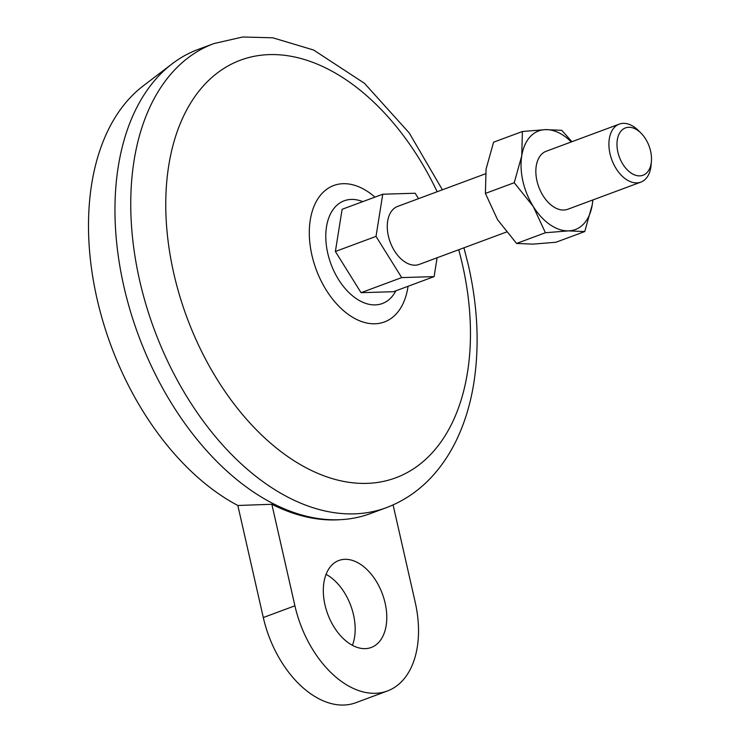 <?xml version="1.0" encoding="UTF-8"?>
<svg xmlns="http://www.w3.org/2000/svg" width="740" height="740" viewBox="0 0 740 740"><rect width="100%" height="100%" fill="white"/><g stroke="black" fill="none" stroke-linecap="round" stroke-linejoin="round"><path stroke-width="1.11" d="M294.909 605.801L263.301 617.539L237.836 505.485L271.848 504.282L294.909 605.801A92.833 58.275 69.6 0 0 387.353 691.003A92.833 58.275 69.6 0 0 415.186 602.157L393.088 504.902M263.301 617.539A92.833 58.275 69.6 0 0 355.746 702.741L387.353 691.003M418.535 198.653L415.159 193.233L382.756 194.213L376.022 236.393L401.7 277.593L434.103 276.612L437.109 257.77M376.022 236.393L335.377 251.489L342.111 209.3L382.756 194.213M335.377 251.489L361.055 292.689L393.458 291.708L434.103 276.612M361.055 292.689L401.7 277.593M506.401 232.046L419.192 264.421A30.941 19.425 -110.4 0 1 390.221 242.174A30.941 19.425 -110.4 0 1 397.657 206.404L485.431 173.817M651.413 161.126L651.126 164.826A30.941 19.425 -110.4 0 1 640.84 182.133A30.941 19.425 -110.4 0 1 611.86 159.886A30.941 19.425 -110.4 0 1 619.306 124.117A30.941 19.425 -110.4 0 1 638.389 130.518L641.016 133.135A25.253 15.855 -110.4 0 1 650.59 151.08A25.253 15.855 -110.4 0 1 651.413 161.126A25.253 15.855 -110.4 0 1 630.795 172.846A25.253 15.855 -110.4 0 1 617.752 137.714A25.253 15.855 -110.4 0 1 641.016 133.135M352.416 645.336A46.416 29.138 69.6 0 0 326.062 574.36M237.836 505.485A236.717 148.601 -110.4 0 1 96.885 298.164A236.717 148.601 -110.4 0 1 143.236 85.877L172.198 63.779A247.549 155.4 -110.4 0 1 198.079 49.46L213.879 43.586A247.549 155.4 -110.4 0 0 154.355 329.744A247.549 155.4 -110.4 0 0 386.197 507.723C404.983 500.638 421.208 489.186 434.852 473.378C443.852 462.916 451.446 451.002 457.625 437.645C465.201 421.217 470.566 403.198 473.739 383.579C479.576 346.422 477.827 307.165 468.513 265.789L463.943 247.808M386.197 507.723L370.398 513.588A247.549 155.4 -110.4 0 1 341.436 519.619A247.549 155.4 -110.4 0 1 271.136 502.58A247.549 155.4 -110.4 0 1 123.728 285.779A247.549 155.4 -110.4 0 1 172.198 63.779M584.748 231.555L592.268 204.666A52.605 33.023 -110.4 0 1 568.505 230.88L584.748 231.555L555.934 242.257L532.828 244.126L516.585 243.451L497.567 219.706L485.403 193.418L486.069 169.081L493.58 142.2L522.403 131.498L521.746 155.835L514.226 182.715L485.403 193.418M271.848 504.282A246.818 154.947 69.6 0 0 339.012 519.767L341.436 519.619M571.928 141.701L561.752 130.305L545.5 129.63L522.403 131.498M514.226 182.715L533.244 206.46A52.605 33.023 -110.4 0 0 568.505 230.88L545.408 232.749L516.585 243.451M545.408 232.749L533.244 206.46A52.605 33.023 -110.4 0 1 521.746 155.835A52.605 33.023 -110.4 0 1 545.5 129.63A52.605 33.023 -110.4 0 1 571.271 141.951M640.84 182.133L567.774 209.263A30.941 19.425 -110.4 0 1 538.794 187.017A30.941 19.425 -110.4 0 1 546.231 151.247L619.306 124.117M592.805 199.967A52.605 33.023 -110.4 0 1 592.268 204.666L592.907 199.929M365.199 648.647A46.416 29.138 69.6 0 0 371.203 647.491A46.416 29.138 69.6 0 0 382.358 593.841A46.416 29.138 69.6 0 0 338.892 560.467A46.416 29.138 69.6 0 0 326.201 609.538A46.416 29.138 69.6 0 0 365.199 648.647M458.717 249.75A222.786 139.86 -110.4 0 1 462.435 264.568A222.786 139.86 -110.4 0 1 305.611 467.523A222.786 139.86 -110.4 0 1 183.687 115.875A222.786 139.86 -110.4 0 1 437.174 191.734M395.854 290.811A54.806 34.41 -110.4 0 1 331.011 264.152A54.806 34.41 -110.4 0 1 362.748 201.641M408.045 286.288A72.788 45.695 -110.4 0 1 347.874 314.121A72.788 45.695 -110.4 0 1 311.179 215.294A72.788 45.695 -110.4 0 1 374.94 197.118M442.4 189.792L409.229 132.96L364.459 83.296L313.575 50.006L272.782 37.805L242.664 37L213.879 43.586"/></g></svg>
